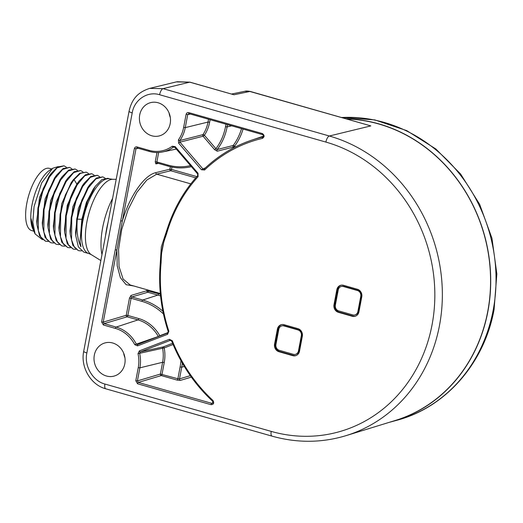 <?xml version="1.0" encoding="UTF-8"?>
<svg xmlns="http://www.w3.org/2000/svg" width="523" height="523" viewBox="0 0 523 523"><rect width="100%" height="100%" fill="white"/><g stroke="black" fill="none" stroke-linecap="round" stroke-linejoin="round"><path stroke-width="0.78" d="M196.864 176.611L171.511 169.393A1.249 0.484 -74.1 0 1 170.746 170.74A1.249 1.111 76.3 0 1 169.883 169.217L170.354 166.706M198.06 176.702A152.709 137.059 -105.3 0 0 166.497 234.101C162.248 245.856 161.502 249.929 161.104 262.638A152.709 137.059 -105.3 0 0 168.864 331.236L167.589 334.308L137.556 345.873L134.757 344.67A32.354 29.04 -105.3 0 0 115.433 328.418L103.377 324.986L101.619 321.952L134.352 148.695C134.757 147.277 135.647 146.688 137.026 146.924L149.081 150.356A32.354 29.04 -105.3 0 0 172.257 146.205L175.205 146.636L198.021 173.25L198.06 176.702A1.249 0.477 -137.7 0 1 197.661 175.715A1.249 0.477 -137.7 0 1 197.759 175.656M166.497 234.101L165.824 233.618L164.732 237.056L160.679 257.983L160.496 262.298M186.11 114.38C186.515 112.968 187.404 112.373 188.777 112.608A1.249 0.484 105.9 0 0 188.96 113.668A1.249 0.484 105.9 0 0 189.071 113.668L187.737 114.557L186.11 114.38L183.638 127.442L185.266 127.619L187.737 114.557L190.339 114.06M188.777 112.608L262.298 133.542C264.625 135.215 264.671 136.823 262.435 138.373A1.249 0.549 -103.3 0 1 262.657 137.019A153.958 138.177 -105.3 0 0 251.419 140.242A153.958 138.177 -105.3 0 0 204.336 168.909L202.767 168.779L179.945 142.164L179.84 140.543A33.609 30.164 -105.3 0 0 185.266 127.619L208.017 122.055L208.546 119.244M262.435 138.373A152.709 137.059 -105.3 0 0 204.591 170.008L201.447 169.74L205.474 167.811M135.784 380.724L138.249 367.669A32.354 29.04 -105.3 0 0 138.02 353.666L139.366 350.868L169.406 339.309L172.322 340.767A152.709 137.059 -105.3 0 0 212.92 400.428C214.365 403.03 213.75 404.449 211.063 404.691L137.542 383.758L135.784 380.724L137.405 380.901L139.876 367.839A33.609 30.164 -105.3 0 0 139.641 353.3L140.314 351.901L163.281 346.886L172.59 343.304M158.07 102.756A17.194 15.429 74.7 0 1 170.505 119.715A17.194 15.429 74.7 0 1 158.953 135.993A17.194 15.429 74.7 0 1 151.833 135.79A17.194 15.429 74.7 0 1 139.425 119.44A17.194 15.429 74.7 0 1 149.892 102.841A17.194 15.429 74.7 0 1 158.07 102.756M112.68 342.983A17.194 15.429 74.7 0 1 125.115 359.942A17.194 15.429 74.7 0 1 113.563 376.22A17.194 15.429 74.7 0 1 106.444 376.011A17.194 15.429 74.7 0 1 94.035 359.661A17.194 15.429 74.7 0 1 104.502 343.068A17.194 15.429 74.7 0 1 112.68 342.983M274.562 344.141A6.25 5.609 74.7 0 0 278.968 351.724L292.828 355.673A6.25 5.609 74.7 0 0 295.613 355.699A6.25 5.609 74.7 0 0 299.502 351.247L302.34 336.23A6.25 5.609 74.7 0 0 297.933 328.647L284.074 324.698A6.25 5.609 74.7 0 0 281.296 324.678A6.25 5.609 74.7 0 0 277.399 329.13L274.562 344.141L275.36 343.925A6.25 5.609 -105.3 0 0 279.766 351.508L293.625 355.45A6.25 5.609 -105.3 0 0 296.005 355.568M333.994 304.739A6.25 5.609 74.7 0 0 338.401 312.323L352.26 316.271A6.25 5.609 74.7 0 0 355.045 316.291A6.25 5.609 74.7 0 0 358.941 311.839L361.779 296.829A6.25 5.609 74.7 0 0 357.366 289.245L343.513 285.296A6.25 5.609 74.7 0 0 340.728 285.27A6.25 5.609 74.7 0 0 336.832 289.722L333.994 304.739L334.792 304.523A6.25 5.609 -105.3 0 0 339.198 312.107L353.058 316.049A6.25 5.609 -105.3 0 0 355.437 316.167M250.367 91.473A5.629 2.184 105.9 0 0 249.883 91.466L244.96 91.264C245.967 90.884 247.771 90.95 250.367 91.473L370.84 125.906L329.333 136.006L163.039 88.655L149.65 88.394C138.602 92.015 131.999 98.259 129.076 111.183L83.713 351.247C80.365 367.048 90.708 384.882 105.777 388.805L272.071 436.149C297.084 443.144 321.73 442.981 346.004 435.652A156.22 140.21 -105.3 0 0 439.483 325.509A156.22 140.21 -105.3 0 0 329.333 136.006A5.629 2.184 -74.1 0 0 325.888 142.073L159.593 94.728C147.571 90.897 134.326 99.684 132.208 112.883L86.851 352.947C84.013 365.943 92.761 380.992 104.92 384.045L271.215 431.397A150.591 135.156 -105.3 0 0 432.07 324.75A150.591 135.156 -105.3 0 0 325.888 142.073M346.004 435.652L395.231 420.499A154.586 138.745 -105.3 0 0 487.737 311.512A154.586 138.745 -105.3 0 0 347.095 119.009M341.813 117.505A154.736 138.876 74.7 0 1 493.189 310.093A154.736 138.876 74.7 0 1 396.807 420.289L391.485 421.741A154.736 138.876 74.7 0 0 487.874 311.545A154.736 138.876 -105.3 0 0 346.514 118.845M391.485 421.741A154.736 138.876 74.7 0 1 389.426 422.283M176.336 81.902L189.725 82.163L233.977 94.768L189.993 82.163A3.125 1.209 105.9 0 0 189.725 82.163L163.039 88.655A5.629 2.184 -74.1 0 0 159.593 94.728M170.315 117.512A18.449 16.559 74.7 0 1 169.073 112.968M124.925 357.739A18.449 16.559 74.7 0 1 123.683 353.195M82.288 220.562L80.045 241.319L80.98 246.81C77.561 239.992 76.338 230.767 77.299 219.144L81.863 219.287L82.288 220.562L87.446 201.479L95.434 186.149L93.349 189.025L86.36 202.479L81.863 219.287L80.045 241.319M77.299 219.144L81.608 202.362L88.269 188.005L95.879 178.912L102.835 176.872L96.409 177.997L89.897 184.56L81.908 199.891L76.744 218.987L75.783 235.86L78.372 246.908L83.804 252.119L88.799 253.537A38.794 15.03 -74.1 0 1 82.922 220.745A38.794 15.03 -74.1 0 1 110.046 178.925L107.823 178.291L101.952 179.572L95.434 186.149M91.747 173.714L85.458 174.754L79.078 181.036C72.69 190.012 68.212 201.61 65.656 215.829L64.695 232.696L67.284 243.751L73.272 249.118L68.814 245.607L65.996 238.325L66.212 215.986L70.52 199.204L77.188 184.848L84.791 175.754L91.747 173.714L94.062 175.061M97.291 175.29L90.865 176.421L84.347 182.991L76.358 198.322L71.2 217.405L70.239 234.265L72.828 245.326L78.26 250.537L74.358 247.183L71.54 239.9L71.756 217.561L76.064 200.786L82.732 186.423L90.335 177.33L97.291 175.29L99.599 176.637M70.363 247.752L67.728 247.542L63.27 244.025L60.452 236.742L60.668 214.41C63.224 200.191 67.702 188.594 74.089 179.618L76.855 184.096L67.264 205.284L64.44 229.152L64.695 232.696M82.359 185.737L72.802 206.866L69.997 230.924M89.897 184.56L87.812 187.437L78.345 208.442L75.521 232.31L75.783 235.86M79.078 181.036L76.724 184.286M75.907 249.334L73.272 249.118M102.835 176.872L105.143 178.219M81.451 250.909L78.816 250.7M74.089 179.618L80.464 173.335L86.203 172.139L79.784 173.257L73.266 179.827L65.277 195.157L60.112 214.247L59.151 231.107L61.74 242.175L67.728 247.542M75.116 168.981L68.696 170.106L62.178 176.676L54.189 192.006L49.025 211.096L48.064 227.95L50.653 239.018L56.085 244.228L52.182 240.868L49.371 233.585L49.58 211.253L53.895 194.471L60.557 180.115L68.16 171.021L75.116 168.981L77.43 170.328M80.66 170.557L74.233 171.681L67.722 178.258L59.733 193.588L54.569 212.671L53.614 229.545L56.196 240.6L61.629 245.803L57.726 242.45L54.908 235.167L55.124 212.828L59.439 196.047L66.101 181.69L73.704 172.597L80.66 170.557L82.974 171.904M62.178 176.676L60.093 179.552L50.633 200.544L47.809 224.406L48.064 227.95M67.722 178.258L65.63 181.135L56.177 202.133L53.353 225.995L53.614 229.545M73.266 179.827L71.18 182.704L61.721 203.702L58.896 227.564L59.151 231.114M36.983 224.798L37.944 207.938L43.102 188.849L51.097 173.518L57.608 166.948L64.028 165.824L57.079 167.863L49.469 176.957L42.808 191.313L38.493 208.095L38.284 230.434L41.095 237.717L45.553 241.227L39.565 235.86L36.983 224.798L36.721 221.255L39.545 197.393L49.005 176.395L51.097 173.518M69.572 167.399L63.152 168.524L56.634 175.094L48.646 190.424L43.481 209.514L42.526 226.387L45.109 237.442L50.541 242.646L46.639 239.292L43.827 232.009L44.037 209.671L48.351 192.889L55.013 178.533L62.616 169.439L69.572 167.399L71.886 168.746M33.38 230.048L31.177 219.673M56.634 175.094L54.549 177.97L45.089 198.975L42.265 222.837L42.526 226.387M31.119 218.791L33.577 230.512L35.1 233.931L32.812 222.164L34.067 206.552L41.67 182.9L52.673 168.262L58.171 166.608M66.343 167.17L64.028 165.824M52.673 168.262L49.169 170.635A33.165 12.853 105.9 0 0 32.021 204.911A33.165 12.853 105.9 0 0 32.688 228.518L33.197 229.649M42.428 239.684L35.1 233.931M48.194 241.443L45.553 241.227M33.89 231.212L31.726 230.597A32.354 12.539 105.9 0 1 26.823 203.244A32.354 12.539 -74.1 0 1 49.443 168.36L51.614 168.981M86.203 172.139L88.518 173.479M64.819 246.176L62.185 245.96M59.276 244.601L56.641 244.385M53.732 243.018L51.097 242.803M165.863 233.729L164.745 237.03M161.104 262.638L160.391 262.369C158.201 285.774 160.809 308.812 168.203 331.477L167.674 332.994L137.647 344.559L136.248 343.957A33.609 30.164 -105.3 0 0 116.178 327.071L104.123 323.639L103.24 322.129L135.98 148.865L137.314 147.983A1.249 0.484 105.9 0 1 137.216 147.983L149.271 151.415A1.249 0.484 105.9 0 0 149.369 151.415A33.609 30.164 -105.3 0 0 162.771 151.925A33.609 30.164 -105.3 0 0 173.446 147.1L174.787 147.303L197.609 173.917L197.668 175.715C182.873 192.098 172.257 211.397 165.824 233.611M168.864 331.236L168.203 331.477M167.589 334.308A1.249 0.549 -111.1 0 1 167.674 332.994L137.641 344.559A1.249 0.549 -111.1 0 0 137.556 345.873M134.757 344.67L158.332 336.485A1.249 1.111 -108.8 0 0 158.384 336.57M103.377 324.986A1.249 0.484 -74.1 0 1 104.123 323.639L127.115 316.807A1.249 1.105 -106.6 0 1 126.233 315.291L127.86 315.461A1.249 0.484 -74.1 0 1 127.115 316.807L137.987 319.899L116.178 327.071A1.249 0.484 -74.1 0 0 115.433 328.418M101.619 321.952L103.24 322.129L126.233 315.291L129.475 298.11L131.103 298.287L127.86 315.461L138.732 318.559A1.249 0.484 -74.1 0 1 137.987 319.899A34.936 31.354 -105.3 0 1 158.332 336.485L159.803 335.733A1.249 0.549 -111.1 0 1 159.881 335.995M115.243 249.824L116.871 249.994L117.198 265.71L120.388 277.687L126.135 284.689L133.823 285.996M120.728 220.824L122.349 220.994C129.73 196.053 144.276 175.068 155.861 172.642A1.249 1.111 -103.7 0 0 156.723 174.166L146.819 180.043L136.836 192.412L128.096 209.638L121.728 229.479L118.577 249.327L119.048 266.586L123.082 279.007L130.149 284.95L160.326 293.54M134.352 148.695L138.588 148.369M137.026 146.924A1.249 0.484 105.9 0 0 137.209 147.976L137.15 147.95M172.257 146.205A1.249 0.523 53.4 0 0 173.446 147.1L174.251 146.943M175.205 146.636L174.78 147.303M198.021 173.25L197.602 173.917M157.037 162.973A1.249 1.118 -100.8 0 0 155.88 163.895L155.239 161.757L156.985 152.513M190.464 165.595A54.065 48.528 -105.3 0 1 167.746 165.033L156.867 161.934L157.103 162.999L167.935 166.085A1.249 0.484 105.9 0 0 168.033 166.092A55.32 49.646 -105.3 0 0 190.091 166.935A55.32 49.646 -105.3 0 0 191.366 166.641M171.949 167.046L171.511 169.393L169.883 169.217L155.861 172.642M160.11 265.645L161.306 246.882L167.556 227.976M160.398 294.299A57.484 51.594 -105.3 0 0 158.561 293.736L146.924 290.71L131.025 295.443L129.475 298.11M131.025 295.443A1.249 1.105 -106.6 0 0 131.907 296.959L131.103 298.287L141.981 301.379A1.249 0.484 -74.1 0 1 142.727 300.039L131.907 296.959L147.806 292.226A1.249 1.105 73.4 0 1 146.924 290.71L147.1 289.775M148.676 290.226L148.552 290.886A1.249 0.484 -74.1 0 1 147.806 292.226L157.815 295.077L142.727 300.039A55.32 49.646 -105.3 0 1 162.888 311.25M204.591 170.008A1.249 0.497 -133.7 0 1 204.251 168.962A1.249 0.497 -133.7 0 1 204.336 168.909M204.218 169.007L204.258 168.955C218.058 155.828 233.774 146.257 251.419 140.242L263.37 136.196M201.447 169.74L178.624 143.132L179.945 142.164L203.087 136.228A1.249 1.105 -104.4 0 1 202.963 134.64L179.84 140.543A1.249 0.445 35.4 0 1 178.415 139.889A32.354 29.04 -105.3 0 0 183.638 127.442M262.298 133.542A1.249 0.484 105.9 0 0 262.481 134.601L188.908 113.635M262.873 136.941L262.768 136.987C263.579 135.96 263.487 135.169 262.487 134.601A1.249 0.484 105.9 0 0 262.592 134.607M235.33 146.97L234.624 146.152L233.304 147.113L217.274 151.199L214.6 149.656L203.087 136.228L204.408 135.261A36.185 32.478 -105.3 0 0 209.638 122.225L210.122 119.689M243.071 129.076A57.484 51.594 -105.3 0 1 234.624 146.152A1.249 0.451 36.5 0 0 233.212 145.479L217.195 149.545A1.249 1.105 -104.3 0 0 217.274 151.199M209.638 122.225L208.017 122.055A34.936 31.354 -105.3 0 1 202.963 134.64A1.249 0.431 33.5 0 1 204.408 135.261L215.921 148.689A54.065 48.528 -105.3 0 0 225.498 126.743L227.119 126.919A55.32 49.646 -105.3 0 1 217.195 149.545L215.921 148.689L214.6 149.656M212.92 400.428L212.534 403.292L211.808 403.351L138.288 382.418L137.405 380.901L160.398 374.063A1.249 1.105 -106.6 0 0 161.28 375.579L138.288 382.418A1.249 0.484 -74.1 0 0 137.542 383.758M211.063 404.691A1.249 0.484 -74.1 0 1 211.808 403.351L212.992 402.749M138.02 353.666L162.601 348.246A1.249 1.111 77.7 0 1 163.281 346.886A1.249 0.549 68.9 0 1 164.222 347.919L173.093 344.507M139.366 350.868A1.249 0.549 68.9 0 0 140.314 351.901L170.348 340.336L171.694 341.088C181.069 364.492 194.706 384.529 212.6 401.2M169.406 339.309A1.249 0.549 68.9 0 0 170.348 340.336L170.655 340.277M172.322 340.767L171.694 341.088M190.32 375.651L179.513 378.868A1.249 1.105 -106.6 0 0 180.396 380.378L177.134 380.097L161.28 375.579A1.249 0.484 -74.1 0 0 162.025 374.239L164.248 362.452A36.185 32.478 -105.3 0 0 164.222 347.919L162.601 348.246A34.936 31.354 -105.3 0 1 162.62 362.282L139.876 367.839L138.249 367.669M164.248 362.452L162.62 362.282L160.398 374.063L177.879 378.75L180.102 366.969L181.729 367.139L179.513 378.868L177.879 378.75A1.249 0.484 -74.1 0 1 177.134 380.097M281.694 324.58A6.25 5.609 -105.3 0 0 278.197 328.908L275.36 343.925M281.779 325.894L282.387 325.724A4.766 4.276 74.7 0 1 284.505 325.744L298.587 329.752A4.766 4.276 74.7 0 1 301.948 335.531L299.064 350.789A4.766 4.276 74.7 0 1 296.096 354.182L295.488 354.346A4.766 4.276 74.7 0 1 293.364 354.326L279.289 350.318A4.766 4.276 74.7 0 1 275.928 344.539L278.811 329.287A4.766 4.276 74.7 0 1 281.779 325.894A4.766 4.276 74.7 0 1 283.897 325.914L297.979 329.921A4.766 4.276 74.7 0 1 301.34 335.701L298.456 350.953A4.766 4.276 74.7 0 1 295.488 354.346M341.127 285.179A6.25 5.609 -105.3 0 0 337.629 289.507L334.792 304.523M341.212 286.486L341.82 286.323A4.766 4.276 74.7 0 1 343.938 286.343L358.02 290.35A4.766 4.276 74.7 0 1 361.38 296.129L358.497 311.381A4.766 4.276 74.7 0 1 355.529 314.774L354.921 314.944A4.766 4.276 74.7 0 1 352.803 314.924L338.721 310.917A4.766 4.276 74.7 0 1 335.361 305.138L338.244 289.879A4.766 4.276 74.7 0 1 341.212 286.486A4.766 4.276 74.7 0 1 343.33 286.506L357.412 290.513A4.766 4.276 74.7 0 1 360.772 296.293L357.889 311.551A4.766 4.276 74.7 0 1 354.921 314.944M195.759 177.859L170.746 170.74L156.723 174.166L190.817 183.874M178.624 143.132L178.415 139.889M132.208 112.883A5.629 1.183 -169.3 0 1 129.076 111.183M86.851 352.947A5.629 1.183 -169.3 0 1 83.713 351.247M104.92 384.045A5.629 2.184 105.9 0 0 105.777 388.805M271.215 431.397A5.629 2.184 105.9 0 0 272.071 436.149M233.977 94.768L249.883 91.466L370.84 125.906M108.091 222.242A45.324 17.566 105.9 0 0 106.587 229.035A45.324 17.566 105.9 0 0 105.548 235.696M112.602 198.367A44.717 17.331 105.9 0 0 102.639 227.767A44.717 17.331 105.9 0 0 101.972 254.623M100.847 260.565L91.29 254.636A39.402 15.265 -74.1 0 1 86.864 222.014A39.402 15.265 -74.1 0 1 112.739 179.304L116.204 179.304M76.855 184.103L78.561 181.749M149.081 150.356A1.249 0.484 105.9 0 0 149.271 151.415C153.788 152.683 158.286 152.853 162.771 151.925L176.303 149.075M158.489 163.398L155.88 163.895M167.746 165.033A1.249 0.484 105.9 0 0 167.935 166.085C175.349 168.177 182.736 168.458 190.091 166.935L191.385 166.66M158.652 152.474L156.867 161.934L155.239 161.757M160.568 295.946A56.236 50.47 -105.3 0 0 157.815 295.077A1.249 0.484 -74.1 0 0 158.561 293.736M163.451 313.983A54.065 48.528 -105.3 0 0 141.981 301.379M168.164 332.517L159.803 335.733A36.185 32.478 -105.3 0 0 138.732 318.559M233.84 147.734L233.304 147.113A1.249 1.105 75.7 0 1 233.212 145.479A56.236 50.47 -105.3 0 0 241.521 128.632M225.498 126.743L225.975 124.206M231.624 125.814L227.119 126.919L227.551 124.657M191.366 377.116L180.396 380.378M180.102 366.969A54.065 48.528 -105.3 0 0 180.938 360.635M184.338 366.505L181.729 367.139A55.32 49.646 -105.3 0 0 182.344 363.132M277.399 329.13L278.197 328.908M278.968 351.724L279.766 351.508M292.828 355.673L293.625 355.45M298.456 350.953L299.064 350.789M283.897 325.914L284.505 325.744M297.979 329.921L298.587 329.752M301.34 335.701L301.948 335.531M336.832 289.722L337.629 289.507M338.401 312.323L339.198 312.107M352.26 316.271L353.058 316.049M357.889 311.551L358.497 311.381M343.33 286.506L343.938 286.343M357.412 290.513L358.02 290.35M360.772 296.293L361.38 296.129M341.696 117.472L374.756 119.898L406.737 130.619L435.881 149.009L460.626 174.035L479.65 204.323L491.947 238.227L496.85 273.915L494.091 309.466C484.501 363.04 445.733 407.469 396.807 420.289M149.807 88.354L176.493 81.863M244.954 91.264L231.637 94.022M177.101 81.725L189.993 82.163M112.739 179.304L110.046 178.925M91.29 254.636L88.799 253.537M84.347 182.998L82.261 185.874M70.239 234.265L69.977 230.721M160.679 257.983L160.391 262.369M157.103 162.999L156.743 162.986"/></g></svg>
